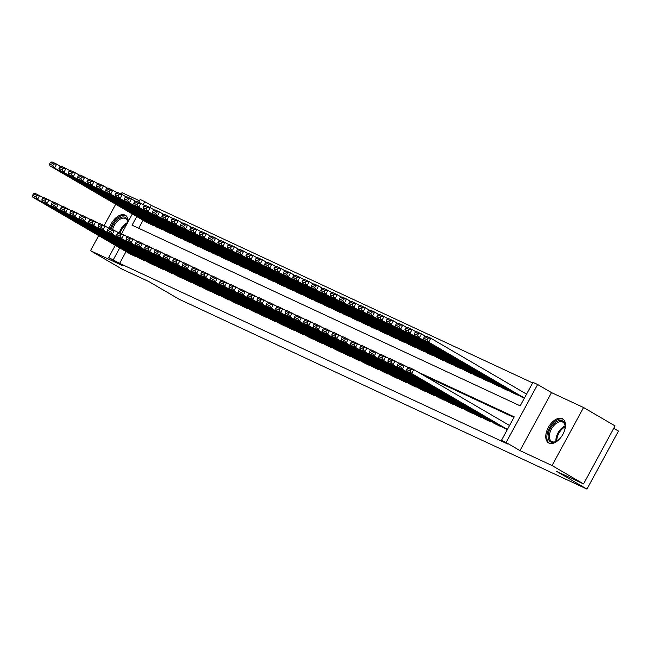 <?xml version="1.0" encoding="UTF-8"?>
<svg xmlns="http://www.w3.org/2000/svg" width="651" height="651" viewBox="0 0 651 651"><rect width="100%" height="100%" fill="white"/><g stroke="black" fill="none" stroke-linecap="round" stroke-linejoin="round"><path stroke-width="0.98" d="M562.269 418.634A13.931 8.024 -59.7 0 0 548.508 427.146A13.931 8.024 -59.7 0 0 548.606 442.9A13.931 8.024 -59.7 0 0 548.98 443.095A13.931 8.024 -59.7 0 0 562.741 434.583A13.931 8.024 -59.7 0 0 562.643 418.829A13.931 8.024 -59.7 0 0 562.269 418.634M128.255 221.373A13.931 8.024 -59.7 0 0 125.415 215.302A13.931 8.024 -59.7 0 0 125.041 215.107A13.931 8.024 -59.7 0 0 109.278 228.298M136.751 216.531L132.055 225.181L520.182 405.85L532.949 382.324L537.628 384.505L506.12 442.525L501.449 440.353L514.217 416.827L417.649 371.876M551.503 392.602L519.994 450.622L552.032 465.538L583.565 483.937L615.065 425.909L583.532 407.51L551.503 392.602L537.628 384.505M613.763 428.317L618.45 431.052L586.942 489.08L179.18 299.265L148.908 281.606L122.014 269.091L90.481 250.692L122.518 265.6L108.644 257.503L115.268 245.297M139.436 200.785L121.989 192.663L121.192 194.128M138.647 202.249L140.144 199.475L144.823 201.655L143.204 204.642M532.632 382.918L151.13 205.334L144.823 201.655M552.032 465.538L583.532 407.51M115.699 204.243L104.168 225.49M98.667 235.613L90.481 250.692M504.126 428.049L507.3 429.579M494.776 423.695L500.367 426.348L500.57 425.974M485.426 419.342L491.009 421.994L491.22 421.62M476.068 414.988L481.659 417.641L481.862 417.267M466.718 410.635L472.309 413.287L472.512 412.913M457.368 406.281L462.959 408.934L463.162 408.559M448.01 401.927L453.601 404.58L453.804 404.206M438.66 397.574L444.251 400.227L444.454 399.852M429.31 393.22L434.901 395.873L435.104 395.499M419.96 388.867L425.542 391.52L425.746 391.145M410.602 384.513L416.192 387.166L416.396 386.792M401.252 380.16L406.842 382.812L407.046 382.438M391.902 375.806L397.484 378.459L397.696 378.085M382.544 371.452L388.134 374.105L388.338 373.731M373.194 367.099L378.784 369.752L378.988 369.377M363.844 362.745L369.426 365.398L369.638 365.024M354.486 358.392L360.076 361.045L360.28 360.67M345.136 354.038L350.726 356.691L350.93 356.317M335.786 349.685L341.376 352.337L341.58 351.963M326.428 345.331L332.018 347.984L332.222 347.61M317.078 340.978L322.668 343.63L322.872 343.256M307.728 336.624L313.318 339.277L313.522 338.902M298.378 332.27L303.96 334.923L304.172 334.549M289.02 327.917L294.61 330.57L294.813 330.195M279.67 323.563L285.26 326.216L285.464 325.842M270.32 319.21L275.902 321.863L276.114 321.488M260.961 314.856L266.552 317.509L266.755 317.135M251.611 310.503L257.202 313.155L257.405 312.781M242.262 306.149L247.852 308.802L248.055 308.428M232.903 301.795L238.494 304.448L238.697 304.074M223.553 297.442L229.144 300.095L229.347 299.72M214.203 293.088L219.794 295.741L219.997 295.367M204.845 288.735L210.436 291.388L210.639 291.013M195.495 284.381L201.086 287.034L201.289 286.66M186.145 280.028L191.736 282.68L191.939 282.306M176.795 275.674L182.378 278.327L182.589 277.953M167.437 271.321L173.028 273.973L173.231 273.599M158.087 266.967L163.678 269.62L163.881 269.245M148.737 262.613L154.32 265.266L154.531 264.892M139.379 258.26L144.97 260.913L145.173 260.538M151.13 205.334L149.95 207.514M143.057 220.209L138.679 228.265M147.061 222.544L152.651 225.197L152.855 224.823M156.411 226.898L162.001 229.551L162.205 229.176M165.761 231.251L171.351 233.904L171.555 233.53M175.119 235.605L180.709 238.258L180.913 237.884M184.469 239.959L190.059 242.611L190.263 242.237M193.819 244.312L199.409 246.965L199.613 246.591M203.177 248.666L208.759 251.319L208.971 250.944M212.527 253.019L218.118 255.672L218.321 255.298M221.877 257.373L227.468 260.026L227.671 259.651M231.235 261.726L236.818 264.379L237.029 264.005M240.585 266.08L246.176 268.733L246.379 268.358M249.935 270.434L255.526 273.086L255.729 272.712M259.293 274.787L264.876 277.44L265.079 277.066M268.643 279.141L274.234 281.793L274.437 281.419M277.993 283.494L283.584 286.147L283.787 285.773M287.343 287.848L292.934 290.501L293.137 290.126M296.701 292.201L302.292 294.854L302.495 294.48M306.051 296.555L311.642 299.208L311.845 298.833M315.401 300.908L320.992 303.561L321.195 303.187M324.759 305.262L330.342 307.915L330.553 307.541M334.109 309.616L339.7 312.268L339.903 311.894M343.459 313.969L349.05 316.622L349.253 316.24M352.818 318.323L358.4 320.976L358.611 320.593M362.168 322.676L367.758 325.329L367.961 324.947M371.518 327.03L377.108 329.683L377.311 329.3M380.868 331.383L386.458 334.036L386.661 333.654M390.226 335.737L395.816 338.39L396.02 338.007M399.576 340.091L405.166 342.743L405.37 342.361M408.926 344.444L414.516 347.097L414.72 346.714M418.284 348.798L423.874 351.45L424.078 351.068M427.634 353.151L433.224 355.804L433.428 355.422M436.984 357.505L442.574 360.158L442.778 359.775M446.342 361.858L451.924 364.511L452.136 364.129M455.692 366.212L461.282 368.865L461.486 368.482M465.042 370.565L470.632 373.218L470.836 372.836M474.4 374.919L479.982 377.572L480.194 377.189M483.75 379.273L489.34 381.925L489.544 381.543M493.1 383.626L498.69 386.279L498.894 385.897M502.45 387.98L508.04 390.633L508.244 390.25M511.808 392.333L517.399 394.986L517.602 394.604M521.158 396.687L524.324 398.209M126.025 251.571L119.621 263.362L507.756 444.031L501.449 440.353M513.899 417.421L423.956 375.554M130.029 253.906L135.62 256.559L135.823 256.185M519.994 450.622L506.12 442.525M119.621 263.362L108.644 257.503M583.565 483.937L556.67 471.414L586.942 489.08M121.615 233.611L132.299 213.935M119.719 247.893L113.315 259.684M398.152 363.616L397.297 365.187L400.568 366.708L401.423 365.146L398.152 363.616L399.722 363.071L408.291 367.522M388.793 359.262L387.947 360.833L391.218 362.355L392.073 360.792L388.793 359.262L390.372 358.717L398.941 363.168M130.477 254.167L32.851 197.204L37.522 199.385L39.654 195.463L36.676 195.357L33.404 193.835L32.55 195.398L35.821 196.927L36.676 195.357M43.739 197.847L34.975 193.282L33.404 193.835M135.148 256.348L37.522 199.385L35.821 196.927M32.55 195.398L32.851 197.204M60.771 166.477L56.686 164.101L54.554 168.015L152.179 224.977M147.508 222.805L49.883 165.842L49.582 164.036L52.853 165.557L53.707 163.987L50.428 162.465L49.582 164.036M50.428 162.465L52.007 161.92L56.686 164.101L53.707 163.987M52.853 165.557L54.554 168.015L49.883 165.842M111.476 228.892A12.06 6.941 120.3 0 1 125.155 217.336A12.06 6.941 120.3 0 1 127.897 222.032M127.816 222.186A11.165 6.429 -59.7 0 0 125.659 218.646A11.165 6.429 -59.7 0 0 125.358 218.492A11.165 6.429 -59.7 0 0 112.623 229.429M126.18 215.855A13.842 7.975 -59.7 0 0 126.001 215.774A13.842 7.975 -59.7 0 0 110.483 228.436M559.616 438.904A12.06 6.941 120.3 0 1 556.548 441.305A12.06 6.941 120.3 0 1 548.288 434.201A12.06 6.941 120.3 0 1 557.557 421.164A12.06 6.941 120.3 0 1 565.174 426.527A12.06 6.941 120.3 0 1 564.97 428.7A12.06 6.941 120.3 0 1 564.596 430.376M565.166 426.901A11.165 6.429 -59.7 0 0 562.887 422.173A11.165 6.429 -59.7 0 0 555.067 424.371A11.165 6.429 -59.7 0 0 549.542 434.363A11.165 6.429 -59.7 0 0 551.633 441.459A11.165 6.429 -59.7 0 0 556.865 441.118A10.798 6.217 -59.7 0 1 556.987 438.481A10.798 6.217 -59.7 0 1 565.166 426.869M562.977 434.152A7.95 4.581 -59.7 0 0 562.106 435.641M563.408 419.382A13.842 7.975 -59.7 0 0 553.765 422.344A13.842 7.975 -59.7 0 0 547.06 434.608A13.842 7.975 -59.7 0 0 549.46 443.282M139.827 258.52L42.201 201.558L46.88 203.739L49.004 199.816L46.026 199.711L42.754 198.189L41.9 199.751L45.179 201.281L46.026 199.711M53.089 202.201L44.333 197.635L42.754 198.189M144.506 260.701L46.88 203.739L45.179 201.281M41.9 199.751L42.201 201.558M149.177 262.874L51.551 205.911L56.23 208.092L58.362 204.17L55.384 204.064L52.104 202.542L51.258 204.105L54.529 205.635L55.384 204.064M62.439 206.554L53.683 201.989L52.104 202.542M153.856 265.055L56.23 208.092L54.529 205.635M51.258 204.105L51.551 205.911M158.535 267.227L60.909 210.265L65.58 212.446L67.712 208.523L64.734 208.418L61.463 206.896L60.608 208.458L63.879 209.988L64.734 208.418M71.797 210.908L63.033 206.343L61.463 206.896M163.206 269.408L65.58 212.446L63.879 209.988M60.608 208.458L60.909 210.265M167.885 271.581L70.259 214.618L74.938 216.799L77.062 212.877L74.084 212.771L70.813 211.25L69.958 212.812L73.229 214.342L74.084 212.771M81.147 215.261L72.391 210.696L70.813 211.25M172.564 273.762L74.938 216.799L73.229 214.342M69.958 212.812L70.259 214.618M70.121 170.831L66.036 168.454L63.912 172.369L161.529 229.331M156.858 227.158L59.233 170.196L58.932 168.389L62.203 169.911L63.057 168.34L59.786 166.819L58.932 168.389M59.786 166.819L61.365 166.274L66.036 168.454L63.057 168.34M62.203 169.911L63.912 172.369L59.233 170.196M79.471 175.184L75.386 172.808L73.262 176.722L170.887 233.685M166.208 231.512L68.583 174.549L68.282 172.743L71.561 174.265L72.407 172.694L69.136 171.172L68.282 172.743M69.136 171.172L70.715 170.627L75.386 172.808L72.407 172.694M71.561 174.265L73.262 176.722L68.583 174.549M88.829 179.538L84.744 177.162L82.612 181.076L180.237 238.038M175.558 235.865L77.941 178.903L77.64 177.096L80.911 178.618L81.766 177.048L78.486 175.526L77.64 177.096M78.486 175.526L80.065 174.981L84.744 177.162L81.766 177.048M80.911 178.618L82.612 181.076L77.941 178.903M98.179 183.891L94.094 181.515L91.962 185.429L189.587 242.392M184.917 240.219L87.291 183.256L86.99 181.45L90.261 182.972L91.116 181.401L87.844 179.879L86.99 181.45M87.844 179.879L89.415 179.334L94.094 181.515L91.116 181.401M90.261 182.972L91.962 185.429L87.291 183.256M177.235 275.934L79.609 218.972L84.288 221.153L86.42 217.231L83.434 217.125L80.163 215.603L79.316 217.165L82.587 218.695L83.434 217.125M90.497 219.615L81.741 215.05L80.163 215.603M181.914 278.115L84.288 221.153L82.587 218.695M79.316 217.165L79.609 218.972M107.529 188.245L103.444 185.861L101.32 189.783L198.946 246.745M194.267 244.573L96.641 187.61L96.34 185.804L99.619 187.325L100.466 185.755L97.194 184.233L96.34 185.804M97.194 184.233L98.773 183.688L103.444 185.861L100.466 185.755M99.619 187.325L101.32 189.783L96.641 187.61M186.593 280.288L88.967 223.326L93.638 225.506L95.77 221.584L92.792 221.478L89.513 219.957L88.666 221.519L91.937 223.049L92.792 221.478M99.855 223.968L91.091 219.403L89.513 219.957M191.264 282.469L93.638 225.506L91.937 223.049M88.666 221.519L88.967 223.326M116.879 192.598L112.802 190.214L110.67 194.136L208.296 251.099M203.617 248.926L105.991 191.964L105.698 190.157L108.969 191.679L109.824 190.108L106.544 188.587L105.698 190.157M106.544 188.587L108.123 188.041L112.802 190.214L109.824 190.108M108.969 191.679L110.67 194.136L105.991 191.964M195.943 284.642L98.317 227.679L102.996 229.86L105.12 225.938L102.142 225.832L98.871 224.31L98.016 225.873L101.287 227.402L102.142 225.832M109.205 228.322L100.449 223.757L98.871 224.31M200.622 286.822L102.996 229.86L101.287 227.402M98.016 225.873L98.317 227.679M126.237 196.952L122.152 194.568L120.02 198.49L217.646 255.452M212.975 253.28L115.349 196.317L115.048 194.511L118.319 196.032L119.174 194.462L115.902 192.94L115.048 194.511M115.902 192.94L117.473 192.395L122.152 194.568L119.174 194.462M118.319 196.032L120.02 198.49L115.349 196.317M205.293 288.995L107.667 232.033L112.346 234.214L114.478 230.291L111.492 230.185L108.221 228.664L107.366 230.226L110.646 231.748L111.492 230.185M118.555 232.676L109.799 228.11L108.221 228.664M209.972 291.176L112.346 234.214L110.646 231.748M107.366 230.226L107.667 232.033M135.587 201.305L131.502 198.921L129.378 202.843L227.004 259.806M222.325 257.633L124.699 200.671L124.398 198.864L127.677 200.386L128.524 198.815L125.252 197.294L124.398 198.864M125.252 197.294L126.831 196.748L131.502 198.921L128.524 198.815M127.677 200.386L129.378 202.843L124.699 200.671M214.643 293.349L117.025 236.386L121.696 238.567L123.828 234.645L120.85 234.539L117.571 233.017L116.724 234.58L119.996 236.101L120.85 234.539M127.913 237.029L119.149 232.464L117.571 233.017M219.322 295.53L121.696 238.567L119.996 236.101M116.724 234.58L117.025 236.386M224.001 297.702L126.375 240.74L131.054 242.921L133.178 238.998L130.2 238.893L126.929 237.371L126.074 238.933L129.346 240.455L130.2 238.893M137.263 241.383L128.499 236.818L126.929 237.371M228.672 299.883L131.054 242.921L129.346 240.455M126.074 238.933L126.375 240.74M233.351 302.056L135.725 245.093L140.404 247.274L142.528 243.352L139.55 243.246L136.279 241.724L135.424 243.287L138.704 244.809L139.55 243.246M146.613 245.736L137.857 241.171L136.279 241.724M238.03 304.237L140.404 247.274L138.704 244.809M135.424 243.287L135.725 245.093M242.701 306.409L145.075 249.447L149.754 251.628L151.886 247.705L148.908 247.6L145.629 246.078L144.782 247.64L148.054 249.162L148.908 247.6M155.963 250.09L147.207 245.525L145.629 246.078M247.38 308.59L149.754 251.628L148.054 249.162M144.782 247.64L145.075 249.447M252.059 310.763L154.433 253.8L159.104 255.981L161.236 252.059L158.258 251.953L154.987 250.423L154.132 251.994L157.404 253.516L158.258 251.953M165.321 254.443L156.557 249.878L154.987 250.423M256.73 312.944L159.104 255.981L157.404 253.516M154.132 251.994L154.433 253.8M261.409 315.117L163.783 258.154L168.463 260.335L170.586 256.413L167.608 256.307L164.337 254.777L163.482 256.348L166.762 257.869L167.608 256.307M174.671 258.797L165.915 254.232L164.337 254.777M266.088 317.297L168.463 260.335L166.762 257.869M163.482 256.348L163.783 258.154M270.759 319.47L173.133 262.508L177.813 264.688L179.945 260.766L176.958 260.66L173.687 259.131L172.84 260.701L176.112 262.223L176.958 260.66M184.021 263.15L175.265 258.585L173.687 259.131M275.438 321.651L177.813 264.688L176.112 262.223M172.84 260.701L173.133 262.508M280.117 323.824L182.492 266.861L187.162 269.042L189.295 265.12L186.316 265.014L183.045 263.484L182.19 265.055L185.462 266.576L186.316 265.014M193.38 267.504L184.615 262.939L183.045 263.484M284.788 326.005L187.162 269.042L185.462 266.576M182.19 265.055L182.492 266.861M289.467 328.177L191.842 271.215L196.521 273.396L198.645 269.473L195.666 269.368L192.395 267.838L191.54 269.408L194.812 270.93L195.666 269.368M202.73 271.858L193.974 267.292L192.395 267.838M294.146 330.358L196.521 273.396L194.812 270.93M191.54 269.408L191.842 271.215M298.817 332.531L201.192 275.568L205.871 277.749L208.003 273.827L205.016 273.721L201.745 272.191L200.899 273.762L204.17 275.283L205.016 273.721M212.08 276.211L203.324 271.646L201.745 272.191M303.496 334.712L205.871 277.749L204.17 275.283M200.899 273.762L201.192 275.568M308.175 336.884L210.55 279.922L215.221 282.103L217.353 278.18L214.374 278.075L211.095 276.545L210.249 278.115L213.52 279.637L214.374 278.075M221.438 280.565L212.674 276L211.095 276.545M312.846 339.065L215.221 282.103L213.52 279.637M210.249 278.115L210.55 279.922M317.525 341.238L219.9 284.275L224.579 286.456L226.703 282.534L223.724 282.428L220.453 280.898L219.599 282.469L222.87 283.991L223.724 282.428M230.788 284.918L222.032 280.353L220.453 280.898M322.196 343.419L224.579 286.456L222.87 283.991M219.599 282.469L219.9 284.275M144.937 205.659L140.86 203.275L138.728 207.197L236.354 264.16M231.675 261.987L134.049 205.024L133.756 203.218L137.027 204.739L137.874 203.169L134.602 201.647L133.756 203.218M134.602 201.647L136.181 201.102L140.86 203.275L137.874 203.169M137.027 204.739L138.728 207.197L134.049 205.024M154.295 210.013L150.21 207.628L148.078 211.551L245.704 268.513M241.033 266.34L143.407 209.378L143.106 207.571L146.377 209.093L147.232 207.523L143.952 206.001L143.106 207.571M143.952 206.001L145.531 205.456L150.21 207.628L147.232 207.523M146.377 209.093L148.078 211.551L143.407 209.378M163.645 214.366L159.56 211.982L157.436 215.904L255.062 272.867M250.383 270.694L152.757 213.731L152.456 211.925L155.727 213.447L156.582 211.876L153.31 210.354L152.456 211.925M153.31 210.354L154.889 209.809L159.56 211.982L156.582 211.876M155.727 213.447L157.436 215.904L152.757 213.731M172.995 218.72L168.918 216.335L166.786 220.258L264.412 277.22M259.733 275.048L162.107 218.085L161.806 216.278L165.085 217.8L165.932 216.23L162.66 214.708L161.806 216.278M162.66 214.708L164.239 214.163L168.918 216.335L165.932 216.23M165.085 217.8L166.786 220.258L162.107 218.085M182.353 223.073L178.268 220.689L176.136 224.611L273.762 281.574M269.083 279.401L171.465 222.439L171.164 220.632L174.435 222.154L175.29 220.583L172.01 219.061L171.164 220.632M172.01 219.061L173.589 218.516L178.268 220.689L175.29 220.583M174.435 222.154L176.136 224.611L171.465 222.439M191.703 227.427L187.618 225.043L185.494 228.965L283.112 285.927M278.441 283.755L180.815 226.792L180.514 224.986L183.785 226.507L184.64 224.937L181.369 223.415L180.514 224.986M181.369 223.415L182.939 222.87L187.618 225.043L184.64 224.937M183.785 226.507L185.494 228.965L180.815 226.792M201.053 231.78L196.968 229.396L194.844 233.318L292.47 290.281M287.791 288.108L190.165 231.146L189.864 229.339L193.144 230.861L193.99 229.29L190.719 227.769L189.864 229.339M190.719 227.769L192.297 227.223L196.968 229.396L193.99 229.29M193.144 230.861L194.844 233.318L190.165 231.146M210.403 236.134L206.326 233.75L204.194 237.672L301.82 294.634M297.141 292.462L199.523 235.499L199.222 233.693L202.494 235.214L203.348 233.644L200.069 232.122L199.222 233.693M200.069 232.122L201.647 231.577L206.326 233.75L203.348 233.644M202.494 235.214L204.194 237.672L199.523 235.499M219.761 240.488L215.676 238.103L213.544 242.026L311.17 298.988M306.499 296.815L208.873 239.853L208.572 238.046L211.844 239.568L212.698 237.997L209.427 236.476L208.572 238.046M209.427 236.476L210.997 235.931L215.676 238.103L212.698 237.997M211.844 239.568L213.544 242.026L208.873 239.853M229.111 244.841L225.026 242.457L222.902 246.379L320.528 303.342M315.849 301.169L218.223 244.206L217.922 242.4L221.202 243.922L222.048 242.351L218.777 240.829L217.922 242.4M218.777 240.829L220.355 240.284L225.026 242.457L222.048 242.351M221.202 243.922L222.902 246.379L218.223 244.206M238.461 249.195L234.384 246.81L232.252 250.733L329.878 307.695M325.199 305.522L227.573 248.56L227.28 246.753L230.552 248.275L231.406 246.705L228.127 245.183L227.28 246.753M228.127 245.183L229.705 244.638L234.384 246.81L231.406 246.705M230.552 248.275L232.252 250.733L227.573 248.56M247.819 253.548L243.734 251.164L241.602 255.086L339.228 312.049M334.557 309.876L236.931 252.913L236.63 251.107L239.902 252.629L240.756 251.058L237.485 249.536L236.63 251.107M237.485 249.536L239.055 248.991L243.734 251.164L240.756 251.058M239.902 252.629L241.602 255.086L236.931 252.913M326.875 345.591L229.25 288.629L233.929 290.81L236.053 286.888L233.074 286.782L229.803 285.252L228.949 286.822L232.228 288.344L233.074 286.782M240.138 289.272L231.382 284.707L229.803 285.252M331.554 347.772L233.929 290.81L232.228 288.344M228.949 286.822L229.25 288.629M336.225 349.945L238.608 292.983L243.279 295.163L245.411 291.241L242.432 291.135L239.153 289.605L238.307 291.176L241.578 292.698L242.432 291.135M249.496 293.625L240.732 289.06L239.153 289.605M340.904 352.126L243.279 295.163L241.578 292.698M238.307 291.176L238.608 292.983M345.583 354.299L247.958 297.336L252.637 299.517L254.761 295.595L251.782 295.489L248.511 293.959L247.657 295.53L250.928 297.051L251.782 295.489M258.846 297.979L250.082 293.414L248.511 293.959M350.254 356.479L252.637 299.517L250.928 297.051M247.657 295.53L247.958 297.336M354.933 358.652L257.308 301.69L261.987 303.871L264.111 299.948L261.132 299.842L257.861 298.313L257.007 299.883L260.286 301.405L261.132 299.842M268.196 302.333L259.44 297.767L257.861 298.313M359.612 360.833L261.987 303.871L260.286 301.405M257.007 299.883L257.308 301.69M257.169 257.902L253.084 255.517L250.96 259.44L348.586 316.402M343.907 314.23L246.281 257.267L245.98 255.461L249.252 256.982L250.106 255.412L246.835 253.89L245.98 255.461M246.835 253.89L248.413 253.345L253.084 255.517L250.106 255.412M249.252 256.982L250.96 259.44L246.281 257.267M266.519 262.255L262.443 259.871L260.31 263.793L357.936 320.756M353.257 318.583L255.631 261.621L255.338 259.814L258.61 261.336L259.456 259.765L256.185 258.244L255.338 259.814M256.185 258.244L257.763 257.698L262.443 259.871L259.456 259.765M258.61 261.336L260.31 263.793L255.631 261.621M275.878 266.609L271.793 264.225L269.66 268.147L367.286 325.109M362.615 322.937L264.99 265.974L264.688 264.168L267.96 265.689L268.814 264.119L265.535 262.597L264.688 264.168M265.535 262.597L267.113 262.052L271.793 264.225L268.814 264.119M267.96 265.689L269.66 268.147L264.99 265.974M285.228 270.962L281.142 268.578L279.019 272.5L376.644 329.463M371.965 327.29L274.34 270.328L274.038 268.521L277.31 270.043L278.164 268.472L274.893 266.951L274.038 268.521M274.893 266.951L276.472 266.405L281.142 268.578L278.164 268.472M277.31 270.043L279.019 272.5L274.34 270.328M364.283 363.006L266.658 306.043L271.337 308.224L273.469 304.302L270.49 304.196L267.211 302.666L266.365 304.237L269.636 305.758L270.49 304.196M277.546 306.686L268.79 302.121L267.211 302.666M368.962 365.187L271.337 308.224L269.636 305.758M266.365 304.237L266.658 306.043M294.577 275.316L290.501 272.932L288.369 276.854L385.994 333.817M381.315 331.644L283.69 274.681L283.388 272.875L286.668 274.397L287.514 272.826L284.243 271.304L283.388 272.875M284.243 271.304L285.822 270.759L290.501 272.932L287.514 272.826M286.668 274.397L288.369 276.854L283.69 274.681M373.641 367.359L276.016 310.397L280.687 312.578L282.819 308.655L279.84 308.55L276.569 307.02L275.715 308.59L278.986 310.112L279.84 308.55M286.904 311.04L278.14 306.475L276.569 307.02M378.312 369.54L280.687 312.578L278.986 310.112M275.715 308.59L276.016 310.397M303.936 279.67L299.851 277.285L297.719 281.208L395.344 338.17M390.665 335.997L293.048 279.035L292.747 277.228L296.018 278.75L296.872 277.18L293.593 275.658L292.747 277.228M293.593 275.658L295.172 275.113L299.851 277.285L296.872 277.18M296.018 278.75L297.719 281.208L293.048 279.035M382.991 371.713L285.366 314.75L290.045 316.931L292.169 313.009L289.19 312.903L285.919 311.373L285.065 312.944L288.344 314.466L289.19 312.903M296.254 315.393L287.498 310.828L285.919 311.373M387.67 373.886L290.045 316.931L288.344 314.466M285.065 312.944L285.366 314.75M313.286 284.023L309.201 281.639L307.077 285.561L404.694 342.524M400.023 340.351L302.398 283.388L302.097 281.582L305.368 283.104L306.222 281.533L302.951 280.011L302.097 281.582M302.951 280.011L304.522 279.466L309.201 281.639L306.222 281.533M305.368 283.104L307.077 285.561L302.398 283.388M392.341 376.066L294.716 319.104L299.395 321.285L301.527 317.363L298.54 317.257L295.269 315.727L294.423 317.297L297.694 318.819L298.54 317.257M305.604 319.747L296.848 315.182L295.269 315.727M397.02 378.239L299.395 321.285L297.694 318.819M294.423 317.297L294.716 319.104M322.636 288.377L318.551 285.992L316.427 289.915L414.052 346.877M409.373 344.704L311.748 287.742L311.447 285.935L314.726 287.457L315.572 285.887L312.301 284.365L311.447 285.935M312.301 284.365L313.88 283.82L318.551 285.992L315.572 285.887M314.726 287.457L316.427 289.915L311.748 287.742M401.7 380.42L304.074 323.457L308.745 325.638L310.877 321.716L307.899 321.61L304.627 320.08L303.773 321.651L307.044 323.173L307.899 321.61M314.962 324.1L306.198 319.535L304.627 320.08M406.37 382.593L308.745 325.638L307.044 323.173M303.773 321.651L304.074 323.457M331.986 292.73L327.909 290.346L325.777 294.268L423.402 351.231M418.723 349.058L321.098 292.096L320.805 290.289L324.076 291.811L324.93 290.24L321.651 288.719L320.805 290.289M321.651 288.719L323.23 288.173L327.909 290.346L324.93 290.24M324.076 291.811L325.777 294.268L321.098 292.096M411.05 384.774L313.424 327.811L318.103 329.992L320.227 326.07L317.249 325.964L313.977 324.434L313.123 326.005L316.394 327.526L317.249 325.964M324.312 328.454L315.556 323.889L313.977 324.434M415.729 386.946L318.103 329.992L316.394 327.526M313.123 326.005L313.424 327.811M341.344 297.084L337.259 294.7L335.127 298.622L432.752 355.584M428.081 353.412L330.456 296.449L330.155 294.643L333.426 296.164L334.28 294.594L331.009 293.072L330.155 294.643M331.009 293.072L332.58 292.527L337.259 294.7L334.28 294.594M333.426 296.164L335.127 298.622L330.456 296.449M420.4 389.127L322.774 332.165L327.453 334.345L329.585 330.423L326.599 330.317L323.327 328.788L322.473 330.358L325.752 331.88L326.599 330.317M333.662 332.807L324.906 328.242L323.327 328.788M425.079 391.3L327.453 334.345L325.752 331.88M322.473 330.358L322.774 332.165M350.694 301.437L346.609 299.053L344.485 302.975L442.11 359.938M437.431 357.765L339.806 300.803L339.505 298.996L342.784 300.518L343.63 298.947L340.359 297.426L339.505 298.996M340.359 297.426L341.938 296.88L346.609 299.053L343.63 298.947M342.784 300.518L344.485 302.975L339.806 300.803M429.758 393.481L332.132 336.518L336.803 338.699L338.935 334.777L335.957 334.671L332.677 333.141L331.831 334.712L335.102 336.233L335.957 334.671M343.02 337.161L334.256 332.596L332.677 333.141M434.429 395.653L336.803 338.699L335.102 336.233M331.831 334.712L332.132 336.518M360.044 305.791L355.967 303.407L353.835 307.329L451.46 364.291M446.781 362.119L349.156 305.156L348.863 303.35L352.134 304.871L352.98 303.301L349.709 301.779L348.863 303.35M349.709 301.779L351.288 301.234L355.967 303.407L352.98 303.301M352.134 304.871L353.835 307.329L349.156 305.156M439.108 397.834L341.482 340.872L346.161 343.053L348.285 339.13L345.307 339.025L342.035 337.495L341.181 339.065L344.452 340.587L345.307 339.025M352.37 341.515L343.614 336.949L342.035 337.495M443.779 400.007L346.161 343.053L344.452 340.587M341.181 339.065L341.482 340.872M369.402 310.145L365.317 307.76L363.185 311.683L460.81 368.645M456.139 366.472L358.514 309.51L358.213 307.703L361.484 309.225L362.338 307.654L359.067 306.133L358.213 307.703M359.067 306.133L360.638 305.588L365.317 307.76L362.338 307.654M361.484 309.225L363.185 311.683L358.514 309.51M448.458 402.188L350.832 345.225L355.511 347.406L357.635 343.484L354.657 343.378L351.385 341.848L350.531 343.419L353.81 344.94L354.657 343.378M361.72 345.868L352.964 341.303L351.385 341.848M453.137 404.361L355.511 347.406L353.81 344.94M350.531 343.419L350.832 345.225M378.752 314.498L374.667 312.114L372.543 316.036L470.168 372.999M465.489 370.826L367.864 313.863L367.563 312.057L370.834 313.579L371.688 312.008L368.417 310.486L367.563 312.057M368.417 310.486L369.996 309.941L374.667 312.114L371.688 312.008M370.834 313.579L372.543 316.036L367.864 313.863M457.808 406.541L360.19 349.579L364.861 351.76L366.993 347.837L364.015 347.732L360.735 346.202L359.889 347.772L363.16 349.294L364.015 347.732M371.078 350.222L362.314 345.657L360.735 346.202M462.487 408.714L364.861 351.76L363.16 349.294M359.889 347.772L360.19 349.579M388.102 318.852L384.025 316.467L381.893 320.39L479.518 377.352M474.839 375.179L377.214 318.217L376.921 316.41L380.192 317.932L381.038 316.362L377.767 314.84L376.921 316.41M377.767 314.84L379.346 314.295L384.025 316.467L381.038 316.362M380.192 317.932L381.893 320.39L377.214 318.217M467.166 410.895L369.54 353.932L374.211 356.113L376.343 352.191L373.365 352.085L370.094 350.555L369.239 352.126L372.51 353.648L373.365 352.085M380.428 354.575L371.664 350.01L370.094 350.555M471.837 413.068L374.211 356.113L372.51 353.648M369.239 352.126L369.54 353.932M397.46 323.205L393.375 320.821L391.243 324.743L488.868 381.706M484.198 379.525L386.572 322.57L386.271 320.764L389.542 322.286L390.397 320.715L387.117 319.193L386.271 320.764M387.117 319.193L388.696 318.648L393.375 320.821L390.397 320.715M389.542 322.286L391.243 324.743L386.572 322.57M476.516 415.248L378.89 358.286L383.569 360.467L385.693 356.545L382.715 356.439L379.443 354.909L378.589 356.479L381.868 358.001L382.715 356.439M389.778 358.929L381.022 354.364L379.443 354.909M481.195 417.421L383.569 360.467L381.868 358.001M378.589 356.479L378.89 358.286M406.81 327.559L402.725 325.175L400.601 329.097L498.218 386.059M493.548 383.878L395.922 326.924L395.621 325.118L398.892 326.639L399.747 325.069L396.475 323.547L395.621 325.118M396.475 323.547L398.054 323.002L402.725 325.175L399.747 325.069M398.892 326.639L400.601 329.097L395.922 326.924M485.866 419.602L388.24 362.64L392.919 364.82L395.051 360.898L392.073 360.792M490.545 421.775L392.919 364.82L391.218 362.355M387.947 360.833L388.24 362.64M416.16 331.912L412.075 329.528L409.951 333.45L507.577 390.413M502.897 388.232L405.272 331.278L404.971 329.471L408.25 330.993L409.097 329.422L405.825 327.901L404.971 329.471M405.825 327.901L407.404 327.355L412.075 329.528L409.097 329.422M408.25 330.993L409.951 333.45L405.272 331.278M495.224 423.956L397.598 366.993L402.269 369.174L404.401 365.252L401.423 365.146M499.895 426.128L402.269 369.174L400.568 366.708M397.297 365.187L397.598 366.993M425.518 336.266L421.433 333.882L419.301 337.804L516.927 394.766M512.247 392.586L414.63 335.631L414.329 333.825L417.6 335.346L418.455 333.776L415.175 332.254L414.329 333.825M415.175 332.254L416.754 331.709L421.433 333.882L418.455 333.776M417.6 335.346L419.301 337.804L414.63 335.631M504.574 428.309L406.948 371.347L411.627 373.528L413.751 369.605L410.773 369.499L407.502 367.97L406.647 369.54L409.918 371.062L410.773 369.499M509.521 425.477L413.751 369.605L409.08 367.424L407.502 367.97M507.389 429.4L411.627 373.528L409.918 371.062M406.647 369.54L406.948 371.347M526.553 394.115L430.783 338.235L428.659 342.157L524.421 398.038M521.606 396.939L423.98 339.985L423.679 338.178L426.95 339.7L427.805 338.129L424.533 336.608L423.679 338.178M424.533 336.608L426.104 336.062L430.783 338.235L427.805 338.129M426.95 339.7L428.659 342.157L423.98 339.985M119.402 232.586A11.165 6.429 120.3 0 1 127.629 222.528M126.872 223.928A10.798 6.217 -59.7 0 0 120.248 232.977M556.011 441.508A11.165 6.429 120.3 0 1 556.109 438.196A11.165 6.429 120.3 0 1 565.084 425.966"/></g></svg>
